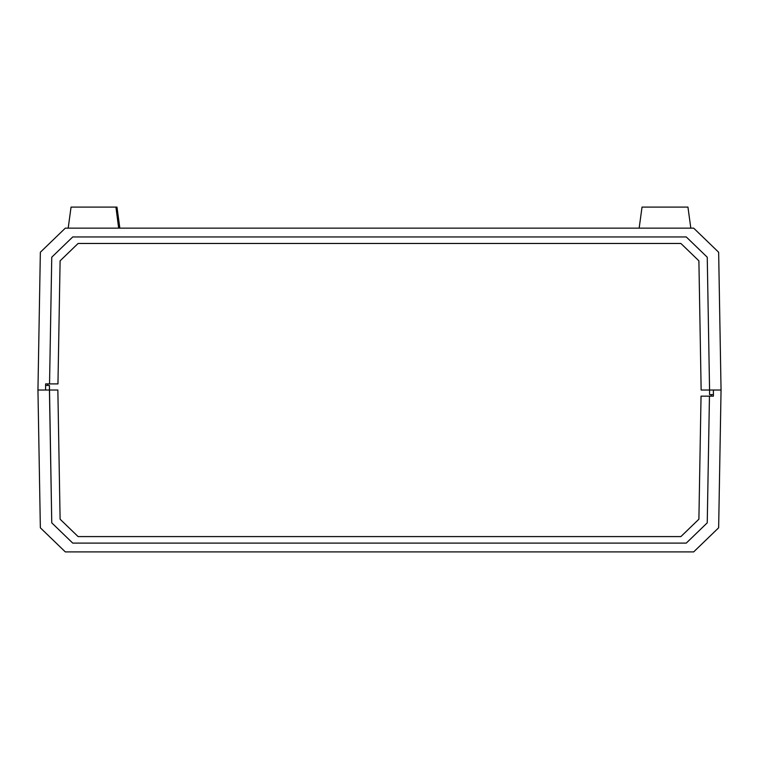 <?xml version="1.0" encoding="UTF-8"?>
<svg xmlns="http://www.w3.org/2000/svg" width="759" height="759" viewBox="0 0 759 759"><rect width="100%" height="100%" fill="white"/><g stroke="black" fill="none" stroke-linecap="round" stroke-linejoin="round"><path stroke-width="1.14" d="M718.65 252.254L721.05 390.022L713.394 390.022L721.05 390.022L718.65 252.254L693.679 228.146L718.65 252.254M693.679 228.146L65.321 228.146L40.35 252.254L65.321 228.146L693.679 228.146M37.95 390.022L40.35 252.254L37.95 390.022L45.606 390.022L37.95 390.022L45.606 390.022L37.95 390.022L40.35 527.799L37.95 390.022M686.269 543.102L707.246 522.837L709.456 396.151L701.041 396.151L713.394 396.151L713.394 390.022L713.394 394.614L709.57 394.614L709.57 390.022L721.05 390.022L718.65 527.799L693.679 551.897L718.65 527.799L721.05 390.022L701.145 390.022L709.57 390.022L709.57 394.614L713.394 394.614L713.394 396.151L709.456 396.151L707.246 522.837L686.269 543.102L72.731 543.102L51.754 522.837L72.731 543.102L686.269 543.102L707.246 522.837L686.269 543.102L72.731 543.102L51.754 522.837L49.43 390.022L45.606 390.022L45.606 383.902L49.544 383.902L51.754 257.206L72.731 236.95L686.269 236.95L707.246 257.206L686.269 236.95L72.731 236.95L51.754 257.206L72.731 236.95L686.269 236.95L707.246 257.206L709.57 390.022L707.246 257.206L686.269 236.95M60.103 260.84L78.111 243.459L680.889 243.459L698.897 260.84L680.889 243.459L698.897 260.84L701.145 390.022L698.897 260.84L680.889 243.459L78.111 243.459L60.103 260.84L57.959 383.902L60.103 260.84M72.731 236.95L51.754 257.206L49.544 383.902L57.959 383.902L45.606 383.902L45.606 390.022L57.855 390.022L49.43 390.022L49.43 385.43L51.754 522.837L72.731 543.102M65.321 551.897L40.35 527.799L65.321 551.897L693.679 551.897L65.321 551.897M698.897 519.203L680.889 536.594L78.111 536.594L60.103 519.203L78.111 536.594L60.103 519.203L57.855 390.022L60.103 519.203L78.111 536.594L680.889 536.594L698.897 519.203L701.041 396.151L698.897 519.203M45.606 385.43L49.43 385.43L45.606 385.43M711.268 396.151L711.325 394.614L711.268 396.151M47.732 383.902L47.675 385.43L47.732 383.902M690.813 228.146L687.948 207.103L642.029 207.103L639.154 228.146L642.029 207.103L687.948 207.103L690.813 228.146M119.846 228.146L116.971 207.103L115.928 207.103L118.67 228.146L115.928 207.103L71.052 207.103L68.187 228.146M116.886 207.103L71.147 207.103"/></g></svg>
